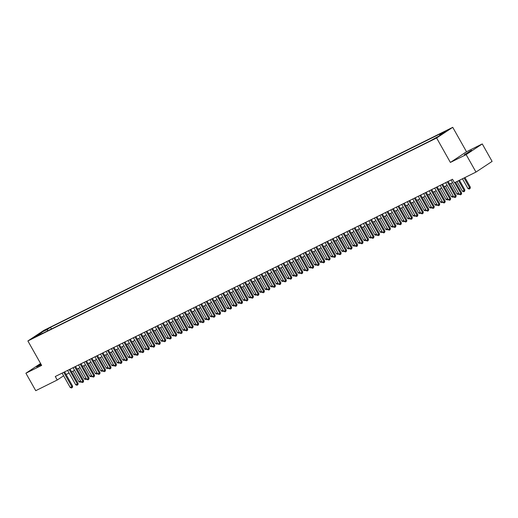 <?xml version="1.0" encoding="UTF-8"?>
<svg xmlns="http://www.w3.org/2000/svg" width="518" height="518" viewBox="0 0 518 518"><rect width="100%" height="100%" fill="white"/><g stroke="black" fill="none" stroke-linecap="round" stroke-linejoin="round"><path stroke-width="0.78" d="M40.909 364.089L36.61 366.873L41.22 364.64M464.29 154.655L471.555 150.285L464.29 154.655M33.353 338.066L36.985 335.878L33.353 338.066M452.738 127.318L44.004 330.29L27.881 340.961L436.616 137.989L452.738 127.318L466.511 151.755L450.388 162.432L466.142 154.61L482.264 143.933L466.511 151.755M482.264 143.933L492.1 161.396L475.977 172.067L466.142 154.61M475.977 172.067L454.474 182.744L452.505 179.254L55.277 376.515L57.245 380.005L63.617 375.783M436.668 137.328L431.941 140.041L436.784 137.529M41.356 333.987L40.851 333.734L37.801 335.755L430.095 140.948L439.173 135.93L445.797 131.546L439.769 134.538L442.819 132.524L50.524 327.331L47.475 329.351L47.403 330.989M40.851 333.734L34.823 336.732L41.446 332.342L47.475 329.351M40.585 363.506L25.9 373.225L35.736 390.682L57.245 380.005M25.9 373.225L41.654 365.404L27.881 340.961M450.388 162.432L436.616 137.989M66.09 374.527L69.088 373.044M71.568 371.807L74.566 370.325M77.052 369.088L80.044 367.599M82.53 366.368L85.522 364.879M88.008 363.649L91 362.16M93.486 360.923L96.484 359.44M98.964 358.203L101.962 356.721M104.448 355.484L107.44 353.995M109.926 352.764L112.918 351.275M115.404 350.045L118.395 348.556M120.882 347.319L123.873 345.836M126.36 344.6L129.358 343.117M131.837 341.88L134.835 340.391M137.322 339.16L140.313 337.671M142.8 336.441L145.791 334.952M148.278 333.715L151.269 332.232M153.755 330.996L156.753 329.513M159.233 328.276L162.231 326.787M164.718 325.557L167.709 324.067M170.195 322.837L173.187 321.348M175.673 320.111L178.665 318.628M181.151 317.392L184.143 315.909M186.629 314.672L189.627 313.183M192.107 311.953L195.105 310.463M197.591 309.233L200.583 307.744M203.069 306.507L206.06 305.024M208.547 303.788L211.538 302.305M214.025 301.068L217.023 299.579M219.502 298.349L222.5 296.859M224.987 295.629L227.978 294.14M230.465 292.903L233.456 291.42M235.943 290.184L238.934 288.701M241.42 287.464L244.412 285.975M246.898 284.745L249.896 283.255M252.376 282.025L255.374 280.536M257.86 279.299L260.852 277.816M263.338 276.58L266.33 275.097M268.816 273.86L271.808 272.371M274.294 271.141L277.285 269.651M279.772 268.421L282.77 266.932M285.25 265.695L288.248 264.212M290.734 262.976L293.725 261.493M296.212 260.256L299.203 258.767M301.69 257.537L304.681 256.047M307.168 254.817L310.165 253.328M312.645 252.091L315.643 250.608M318.13 249.372L321.121 247.882M323.608 246.652L326.599 245.163M329.085 243.933L332.077 242.443M334.563 241.207L337.555 239.724M340.041 238.487L343.039 237.004M345.519 235.768L348.517 234.278M351.003 233.048L353.995 231.559M356.481 230.329L359.473 228.839M361.959 227.603L364.95 226.12M367.437 224.883L370.435 223.4M372.915 222.164L375.913 220.674M378.399 219.444L381.39 217.955M383.877 216.725L386.868 215.235M389.355 213.999L392.346 212.516M394.833 211.279L397.824 209.796M400.31 208.56L403.308 207.071M405.788 205.84L408.786 204.351M411.273 203.121L414.264 201.631M416.75 200.395L419.742 198.912M422.228 197.675L425.22 196.192M427.706 194.956L430.698 193.467M433.184 192.236L436.182 190.747M438.662 189.517L441.66 188.028M444.146 186.791L447.138 185.308M449.624 184.071L452.615 182.589M439.724 135.567L439.769 134.538M51.45 328.975L50.524 327.331M41.446 332.342L42.282 333.527M454.739 182.614L460.871 193.499L461.655 192.981L461.298 194.392L460.476 194.8L459.226 194.315L451.126 179.94M455.581 182.194L461.655 192.981M459.226 194.315L460.871 193.499L461.298 194.392M462.445 178.788L467.942 188.546L469.586 187.73L464.089 177.972M470.37 187.212L470.014 188.623L469.586 187.73L470.37 187.212L464.931 177.551M470.014 188.623L469.191 189.031L467.942 188.546M447.293 181.844L455.393 196.218L456.177 195.7L455.821 197.118L454.998 197.526L453.749 197.034L445.648 182.66M448.135 181.423L456.177 195.7M453.749 197.034L455.393 196.218L455.821 197.118M441.809 184.563L449.909 198.944L450.699 198.42L450.343 199.838L449.52 200.246L448.271 199.76L440.17 185.379M442.65 184.149L450.699 198.42M448.271 199.76L449.909 198.944L450.343 199.838M436.331 187.283L444.431 201.664L445.215 201.146L444.858 202.557L444.036 202.965L442.786 202.48L434.686 188.099M437.173 186.869L445.215 201.146M442.786 202.48L444.431 201.664L444.858 202.557M430.853 190.009L438.953 204.383L439.737 203.865L439.381 205.277L438.558 205.685L437.309 205.199L429.208 190.825M431.695 189.588L439.737 203.865M437.309 205.199L438.953 204.383L439.381 205.277M456.967 181.507L462.464 191.265L464.109 190.449L458.611 180.691M464.892 189.931L464.536 191.349L464.109 190.449L464.892 189.931L459.447 180.277M464.536 191.349L463.714 191.757L462.464 191.265M459.077 194.049L458.236 194.477L456.986 193.985L458.592 193.188M451.01 183.385L456.986 193.985M458.883 193.706L459.058 194.069M453.6 196.775L452.751 197.196L451.508 196.71L453.114 195.908M445.532 186.104L451.508 196.71M453.405 196.432L453.574 196.788M448.122 199.495L447.274 199.916L446.024 199.43L447.636 198.634M440.054 188.824L446.024 199.43M447.928 199.152L448.096 199.508M425.375 192.728L433.475 207.103L434.259 206.585L433.903 207.996L433.08 208.404L431.831 207.919L423.73 193.544M426.217 192.307L434.259 206.585M431.831 207.919L433.475 207.103L433.903 207.996M442.45 201.871L442.618 202.227L441.796 202.635L440.546 202.149L442.152 201.353M434.57 191.55L440.546 202.149M419.897 195.448L427.998 209.822L428.781 209.304L428.425 210.722L427.603 211.13L426.353 210.638L418.253 196.264M420.739 195.027L428.781 209.304M426.353 210.638L427.998 209.822L428.425 210.722M437.16 204.934L436.318 205.361L435.068 204.869L436.674 204.073M429.092 194.269L435.068 204.869M436.965 204.591L437.14 204.953M414.413 198.167L422.52 212.548L423.303 212.024L422.947 213.442L422.125 213.85L420.875 213.364L412.775 198.983M415.255 197.753L423.303 212.024M420.875 213.364L422.52 212.548L422.947 213.442M431.682 207.653L430.84 208.081L429.59 207.595L431.196 206.792M423.614 196.989L429.59 207.595M431.488 207.31L431.662 207.673M408.935 200.887L417.035 215.268L417.825 214.75L417.599 216.077L416.64 216.569L415.397 216.084L407.29 201.703M409.777 200.472L417.825 214.75M415.397 216.084L417.035 215.268L417.463 216.161M426.204 210.379L425.362 210.8L424.112 210.314L425.718 209.512M418.136 199.708L424.112 210.314M426.01 210.036L426.178 210.392M403.457 203.613L411.557 217.987L412.341 217.469L411.985 218.881L411.162 219.289L409.913 218.803L401.813 204.429M404.299 203.192L412.341 217.469M409.913 218.803L411.557 217.987L411.985 218.881M420.726 213.099L419.878 213.52L418.628 213.034L420.24 212.238M412.658 202.428L418.628 213.034M420.532 212.756L420.7 213.112M397.979 206.332L406.08 220.707L406.863 220.189L406.636 221.516L405.685 222.015L404.435 221.523L396.335 207.148M398.821 205.911L406.863 220.189M404.435 221.523L406.08 220.707L406.507 221.6M415.248 215.818L414.4 216.239L413.15 215.753L414.763 214.957M407.18 205.154L413.15 215.753M415.054 215.475L415.222 215.831M392.502 209.052L400.602 223.426L401.385 222.908L401.029 224.326L400.207 224.734L398.957 224.242L390.857 209.868M393.343 208.631L401.385 222.908M398.957 224.242L400.602 223.426L401.029 224.326M409.764 218.538L408.922 218.965L407.672 218.473L409.278 217.677M401.696 207.873L407.672 218.473M409.576 218.195L409.744 218.557M387.024 211.771L395.124 226.152L395.907 225.628L395.681 226.962L394.729 227.454L393.479 226.968L385.379 212.587M387.865 211.357L395.907 225.628M393.479 226.968L395.124 226.152L395.551 227.046M404.286 221.257L403.444 221.685L402.195 221.199L403.8 220.396M396.218 210.593L402.195 221.199M404.092 220.914L404.267 221.277M398.808 223.983L397.966 224.404L396.717 223.918L398.323 223.116M390.74 213.312L396.717 223.918M398.614 223.64L398.789 223.996M393.33 226.703L392.482 227.124L391.239 226.638L392.845 225.842M385.262 216.032L391.239 226.638M393.136 226.36L393.304 226.716M381.539 214.491L389.646 228.872L390.43 228.354L390.073 229.765L389.251 230.173L388.001 229.688L379.901 215.307M382.381 214.076L390.43 228.354M388.001 229.688L389.646 228.872L390.073 229.765M376.062 217.217L384.162 231.591L384.945 231.073L384.589 232.485L383.767 232.893L382.517 232.407L374.417 218.033M376.903 216.796L384.945 231.073M382.517 232.407L384.162 231.591L384.589 232.485M370.584 219.936L378.684 234.311L379.467 233.793L379.241 235.12L378.289 235.619L377.039 235.127L368.939 220.752M371.425 219.515L379.467 233.793M377.039 235.127L378.684 234.311L379.111 235.204M387.852 229.422L387.004 229.843L385.755 229.357L387.367 228.561M379.785 218.758L385.755 229.357M387.658 229.079L387.827 229.435M365.106 222.656L373.206 237.03L373.99 236.512L373.633 237.93L372.811 238.338L371.561 237.846L363.461 223.472M365.948 222.235L373.99 236.512M371.561 237.846L373.206 237.03L373.633 237.93M382.375 232.142L381.526 232.569L380.277 232.077L381.883 231.281M374.3 221.477L380.277 232.077M382.18 231.799L382.349 232.161M359.628 225.375L367.728 239.756L368.512 239.232L368.156 240.65L367.333 241.058L366.084 240.572L357.983 226.191M360.47 224.961L368.512 239.232M366.084 240.572L367.728 239.756L368.156 240.65M376.89 234.861L376.049 235.289L374.799 234.803L376.405 234M368.822 224.197L374.799 234.803M376.696 234.518L376.871 234.881M354.15 228.095L362.25 242.476L363.034 241.958L362.678 243.369L361.855 243.777L360.606 243.292L352.505 228.917M354.985 227.68L363.034 241.958M360.606 243.292L362.25 242.476L362.678 243.369M371.218 237.244L371.393 237.6L370.571 238.008L369.321 237.522L370.927 236.72M363.345 226.916L369.321 237.522M348.666 230.821L356.766 245.195L357.556 244.677L357.329 246.005L356.378 246.497L355.128 246.011L347.021 231.637M349.508 230.4L357.556 244.677M355.128 246.011L356.766 245.195L357.193 246.089M365.935 240.307L365.093 240.728L363.843 240.242L365.449 239.445M357.867 229.636L363.843 240.242M365.74 239.964L365.915 240.32M343.188 233.54L351.288 247.915L352.072 247.397L351.716 248.815L350.893 249.223L349.644 248.731L341.543 234.356M344.03 233.119L352.072 247.397M349.644 248.731L351.288 247.915L351.716 248.815M360.457 243.026L359.609 243.447L358.359 242.961L359.971 242.165M352.389 232.362L358.359 242.961M360.263 242.683L360.431 243.039M337.71 236.26L345.81 250.634L346.594 250.116L346.238 251.534L345.415 251.942L344.166 251.45L336.065 237.076M338.552 235.845L346.594 250.116M344.166 251.45L345.81 250.634L346.238 251.534M354.979 245.746L354.131 246.173L352.881 245.681L354.493 244.884M346.911 235.081L352.881 245.681M354.785 245.402L354.953 245.765M332.232 238.979L340.332 253.36L341.116 252.836L340.889 254.17L339.938 254.662L338.688 254.176L330.588 239.795M333.074 238.565L341.116 252.836M338.688 254.176L340.332 253.36L340.76 254.254M349.307 248.122L349.475 248.485L348.653 248.893L347.403 248.407L349.009 247.604M341.427 237.801L347.403 248.407M326.754 241.699L334.855 256.08L335.638 255.562L335.282 256.973L334.46 257.381L333.21 256.896L325.11 242.521M327.596 241.284L335.638 255.562M333.21 256.896L334.855 256.08L335.282 256.973M321.27 244.425L329.377 258.799L330.16 258.281L329.804 259.693L328.982 260.101L327.732 259.615L319.632 245.241M322.112 244.004L330.16 258.281M327.732 259.615L329.377 258.799L329.804 259.693M315.792 247.144L323.892 261.519L324.682 261.001L324.456 262.328L323.497 262.827L322.254 262.335L314.148 247.96M316.634 246.723L324.682 261.001M322.254 262.335L323.892 261.519L324.32 262.419M344.017 251.191L343.175 251.612L341.925 251.126L343.531 250.323M335.949 240.52L341.925 251.126M343.822 250.848L343.997 251.204M338.539 253.911L337.697 254.332L336.447 253.846L338.053 253.049M330.471 243.24L336.447 253.846M338.345 253.567L338.519 253.924M333.061 256.63L332.219 257.051L330.97 256.565L332.575 255.769M324.993 245.966L330.97 256.565M332.867 256.287L333.035 256.643M310.314 249.864L318.415 264.238L319.198 263.72L318.842 265.138L318.02 265.546L316.77 265.054L308.67 250.68M311.156 249.449L319.198 263.72M316.77 265.054L318.415 264.238L318.842 265.138M327.389 259.006L327.557 259.369L326.735 259.777L325.485 259.285L327.098 258.488M319.515 248.685L325.485 259.285M304.837 252.583L312.937 266.964L313.72 266.44L313.364 267.858L312.542 268.266L311.292 267.78L303.192 253.399M305.678 252.169L313.72 266.44M311.292 267.78L312.937 266.964L313.364 267.858M322.105 262.076L321.257 262.496L320.007 262.011L321.613 261.208M314.031 251.405L320.007 262.011M321.911 261.726L322.079 262.089M299.359 255.303L307.459 269.684L308.242 269.166L307.886 270.577L307.064 270.985L305.814 270.5L297.714 256.125M300.2 254.888L308.242 269.166M305.814 270.5L307.459 269.684L307.886 270.577M316.621 264.795L315.779 265.216L314.53 264.73L316.135 263.927M308.553 254.124L314.53 264.73M316.427 264.452L316.602 264.808M293.881 258.029L301.981 272.403L302.765 271.885L302.408 273.297L301.586 273.705L300.336 273.219L292.236 258.845M294.723 257.608L302.765 271.885M300.336 273.219L301.981 272.403L302.408 273.297M311.143 267.515L310.301 267.935L309.052 267.45L310.658 266.653M303.075 256.844L309.052 267.45M310.949 267.171L311.124 267.528M288.396 260.748L296.497 275.123L297.287 274.605L297.06 275.932L296.108 276.431L294.859 275.939L286.758 261.564M289.238 260.327L297.287 274.605M294.859 275.939L296.497 275.123L296.924 276.023M282.919 263.468L291.019 277.842L291.802 277.324L291.446 278.742L290.624 279.15L289.374 278.665L281.274 264.284M283.76 263.053L291.802 277.324M289.374 278.665L291.019 277.842L291.446 278.742M277.441 266.187L285.541 280.568L286.325 280.044L286.098 281.378L285.146 281.87L283.896 281.384L275.796 267.003M278.283 265.773L286.325 280.044M283.896 281.384L285.541 280.568L285.968 281.462M305.471 269.891L305.646 270.247L304.824 270.655L303.574 270.169L305.18 269.373M297.597 259.57L303.574 270.169M300.187 272.954L299.339 273.381L298.09 272.889L299.702 272.092M292.12 262.289L298.09 272.889M299.993 272.61L300.162 272.973M294.71 275.68L293.861 276.1L292.612 275.615L294.224 274.812M286.642 265.009L292.612 275.615M294.515 275.33L294.684 275.693M271.963 268.907L280.063 283.288L280.847 282.77L280.491 284.181L279.668 284.589L278.419 284.104L270.318 269.729M272.805 268.492L280.847 282.77M278.419 284.104L280.063 283.288L280.491 284.181M289.225 278.399L288.384 278.82L287.134 278.334L288.74 277.538M281.157 267.728L287.134 278.334M289.038 278.056L289.206 278.412M266.485 271.633L274.585 286.007L275.369 285.489L275.142 286.817L274.19 287.309L272.941 286.823L264.84 272.449M267.327 271.212L275.369 285.489M272.941 286.823L274.585 286.007L275.013 286.901M283.747 281.119L282.906 281.539L281.656 281.054L283.262 280.257M275.68 270.448L281.656 281.054M283.553 280.775L283.728 281.132M261.001 274.352L269.107 288.727L269.891 288.209L269.535 289.627L268.712 290.035L267.463 289.543L259.363 275.168M261.843 273.931L269.891 288.209M267.463 289.543L269.107 288.727L269.535 289.627M278.27 283.838L277.428 284.259L276.178 283.773L277.784 282.977M270.202 273.174L276.178 283.773M278.075 283.495L278.25 283.851M255.523 277.072L263.623 291.446L264.413 290.928L264.05 292.346L263.228 292.754L261.985 292.269L253.878 277.888M256.365 276.657L264.413 290.928M261.985 292.269L263.623 291.446L264.05 292.346M272.792 286.558L271.95 286.985L270.7 286.493L272.306 285.696M264.724 275.893L270.7 286.493M272.597 286.214L272.766 286.577M250.045 279.791L258.145 294.172L258.929 293.648L258.702 294.982L257.75 295.474L256.501 294.988L248.4 280.607M250.887 279.377L258.929 293.648M256.501 294.988L258.145 294.172L258.573 295.066M267.314 289.284L266.466 289.704L265.216 289.219L266.828 288.416M259.246 278.613L265.216 289.219M267.12 288.94L267.288 289.297M244.567 282.517L252.667 296.892L253.451 296.374L253.095 297.785L252.272 298.193L251.023 297.708L242.923 283.333M245.409 282.096L253.451 296.374M251.023 297.708L252.667 296.892L253.095 297.785M261.836 292.003L260.988 292.424L259.738 291.938L261.344 291.142M253.762 281.332L259.738 291.938M261.642 291.66L261.81 292.016M239.089 285.237L247.19 299.611L247.973 299.093L247.617 300.505L246.795 300.913L245.545 300.427L237.445 286.053M239.931 284.816L247.973 299.093M245.545 300.427L247.19 299.611L247.617 300.505M256.352 294.723L255.51 295.143L254.26 294.658L255.866 293.861M248.284 284.052L254.26 294.658M256.157 294.379L256.332 294.736M233.612 287.956L241.712 302.331L242.495 301.813L242.269 303.14L241.317 303.639L240.067 303.147L231.967 288.772M234.453 287.535L242.495 301.813M240.067 303.147L241.712 302.331L242.139 303.231M250.874 297.442L250.032 297.869L248.782 297.377L250.388 296.581M242.806 286.778L248.782 297.377M250.68 297.099L250.854 297.455M228.127 290.676L236.227 305.05L237.017 304.532L236.661 305.95L235.839 306.358L234.589 305.873L226.489 291.492M228.969 290.261L237.017 304.532M234.589 305.873L236.227 305.05L236.661 305.95M245.396 300.162L244.554 300.589L243.305 300.097L244.91 299.3M237.328 289.497L243.305 300.097M245.202 299.818L245.377 300.181M222.649 293.395L230.75 307.776L231.533 307.252L231.313 308.586L230.355 309.078L229.105 308.592L221.005 294.211M223.491 292.981L231.533 307.252M229.105 308.592L230.75 307.776L231.177 308.67M239.918 302.888L239.07 303.308L237.827 302.823L239.433 302.02M231.85 292.217L237.827 302.823M239.724 302.544L239.892 302.9M217.171 296.121L225.272 310.496L226.055 309.978L225.699 311.389L224.877 311.797L223.627 311.312L215.527 296.937M218.013 295.7L226.055 309.978M223.627 311.312L225.272 310.496L225.699 311.389M234.246 305.264L234.414 305.62L233.592 306.028L232.342 305.542L233.955 304.746M226.372 294.936L232.342 305.542M211.694 298.841L219.794 313.215L220.577 312.697L220.221 314.109L219.399 314.517L218.149 314.031L210.049 299.657M212.535 298.42L220.577 312.697M218.149 314.031L219.794 313.215L220.221 314.109M228.956 308.327L228.114 308.747L226.865 308.262L228.47 307.465M220.888 297.656L226.865 308.262M228.768 307.983L228.937 308.339M206.216 301.56L214.316 315.935L215.099 315.417L214.873 316.744L213.921 317.243L212.671 316.751L204.571 302.376M207.058 301.139L215.099 315.417M212.671 316.751L214.316 315.935L214.743 316.835M223.478 311.046L222.636 311.473L221.387 310.981L222.993 310.185M215.41 300.382L221.387 310.981M223.284 310.703L223.459 311.059M200.731 304.28L208.838 318.654L209.622 318.136L209.266 319.554L208.443 319.962L207.194 319.476L199.093 305.096M201.573 303.865L209.622 318.136M207.194 319.476L208.838 318.654L209.266 319.554M218 313.766L217.159 314.193L215.909 313.701L217.515 312.904M209.932 303.101L215.909 313.701M217.806 313.422L217.981 313.785M195.254 306.999L203.354 321.38L204.144 320.862L203.917 322.19L202.965 322.682L201.716 322.196L193.609 307.815M196.095 306.585L204.144 320.862M201.716 322.196L203.354 321.38L203.781 322.274M212.328 316.148L212.497 316.504L211.681 316.912L210.431 316.427L212.037 315.624M204.455 305.821L210.431 316.427M189.776 309.725L197.876 324.1L198.659 323.582L198.303 324.993L197.481 325.401L196.231 324.916L188.131 310.541M190.618 309.304L198.659 323.582M196.231 324.916L197.876 324.1L198.303 324.993M207.045 319.211L206.196 319.632L204.947 319.146L206.559 318.35M198.977 308.54L204.947 319.146M206.85 318.868L207.019 319.224M184.298 312.445L192.398 326.819L193.182 326.301L192.826 327.713L192.003 328.121L190.754 327.635L182.653 313.26M185.14 312.024L193.182 326.301M190.754 327.635L192.398 326.819L192.826 327.713M201.567 321.931L200.719 322.351L199.469 321.866L201.081 321.069M193.499 311.26L199.469 321.866M201.373 321.587L201.541 321.943M178.82 315.164L186.92 329.539L187.704 329.021L187.477 330.348L186.525 330.847L185.276 330.354L177.175 315.98M179.662 314.743L187.704 329.021M185.276 330.354L186.92 329.539L187.348 330.439M196.082 324.65L195.241 325.077L193.991 324.585L195.597 323.789M188.015 313.986L193.991 324.585M195.895 324.307L196.063 324.669M173.342 317.884L181.442 332.265L182.226 331.74L181.87 333.158L181.047 333.566L179.798 333.08L171.698 318.7M174.184 317.469L182.226 331.74M179.798 333.08L181.442 332.265L181.87 333.158M190.41 327.026L190.585 327.389L189.763 327.797L188.513 327.305L190.119 326.508M182.537 316.705L188.513 327.305M167.858 320.603L175.965 334.984L176.748 334.466L176.392 335.878L175.57 336.286L174.32 335.8L166.22 321.419M168.7 320.189L176.748 334.466M174.32 335.8L175.965 334.984L176.392 335.878M184.932 329.752L185.107 330.108L184.285 330.516L183.035 330.031L184.641 329.228M177.059 319.425L183.035 330.031M162.38 323.329L170.48 337.704L171.264 337.186L171.044 338.513L170.085 339.005L168.836 338.519L160.735 324.145M163.222 322.908L171.264 337.186M168.836 338.519L170.48 337.704L170.908 338.597M156.902 326.049L165.002 340.423L165.786 339.905L165.43 341.317L164.607 341.725L163.358 341.239L155.258 326.864M157.744 325.628L165.786 339.905M163.358 341.239L165.002 340.423L165.43 341.317M151.424 328.768L159.525 343.143L160.308 342.625L159.952 344.043L159.13 344.451L157.88 343.958L149.78 329.584M152.266 328.347L160.308 342.625M157.88 343.958L159.525 343.143L159.952 344.043M145.946 331.488L154.047 345.869L154.83 345.344L154.474 346.762L153.652 347.17L152.402 346.684L144.302 332.303M146.788 331.073L154.83 345.344M152.402 346.684L154.047 345.869L154.474 346.762M140.469 334.207L148.569 348.588L149.352 348.07L148.996 349.482L148.174 349.89L146.924 349.404L138.824 335.023M141.304 333.793L149.352 348.07M146.924 349.404L148.569 348.588L148.996 349.482M134.984 336.933L143.085 351.308L143.874 350.79L143.648 352.117L142.696 352.609L141.446 352.123L133.34 337.749M135.826 336.512L143.874 350.79M141.446 352.123L143.085 351.308L143.512 352.201M179.649 332.815L178.801 333.236L177.557 332.75L179.163 331.954M171.581 322.144L177.557 332.75M179.455 332.472L179.623 332.828M174.171 335.535L173.323 335.955L172.073 335.47L173.685 334.673M166.103 324.864L172.073 335.47M173.977 335.191L174.145 335.547M168.693 338.254L167.845 338.681L166.595 338.189L168.201 337.393M160.619 327.59L166.595 338.189M168.499 337.911L168.667 338.273M163.209 340.974L162.367 341.401L161.117 340.909L162.723 340.112M155.141 330.309L161.117 340.909M163.015 340.63L163.189 340.993M157.731 343.699L156.889 344.12L155.64 343.635L157.245 342.832M149.663 333.029L155.64 343.635M157.537 343.356L157.712 343.712M152.253 346.419L151.411 346.84L150.162 346.354L151.768 345.558M144.185 335.748L150.162 346.354M152.059 346.076L152.234 346.432M129.506 339.653L137.607 354.027L138.39 353.509L138.034 354.921L137.212 355.329L135.962 354.843L127.862 340.468M130.348 339.232L138.39 353.509M135.962 354.843L137.607 354.027L138.034 354.921M146.775 349.138L145.927 349.559L144.677 349.074L146.29 348.277M138.707 338.474L144.677 349.074M146.581 348.795L146.749 349.151M124.029 342.372L132.129 356.747L132.912 356.229L132.556 357.647L131.734 358.055L130.484 357.562L122.384 343.188M124.87 341.951L132.912 356.229M130.484 357.562L132.129 356.747L132.556 357.647M141.297 351.858L140.449 352.285L139.2 351.793L140.812 350.997M133.23 341.194L139.2 351.793M141.103 351.515L141.272 351.877M118.551 345.092L126.651 359.473L127.434 358.948L127.208 360.275L126.256 360.774L125.006 360.288L116.906 345.907M119.393 344.677L127.434 358.948M125.006 360.288L126.651 359.473L127.078 360.366M135.813 354.577L134.971 355.005L133.722 354.519L135.327 353.716M127.745 343.913L133.722 354.519M135.625 354.234L135.794 354.597M113.073 347.811L121.173 362.192L121.957 361.674L121.6 363.086L120.778 363.494L119.528 363.008L111.428 348.627M113.915 347.397L121.957 361.674M119.528 363.008L121.173 362.192L121.6 363.086M130.335 357.303L129.494 357.724L128.244 357.239L129.85 356.436M122.267 346.633L128.244 357.239M130.141 356.96L130.316 357.316M107.589 350.537L115.695 364.912L116.479 364.394L116.123 365.805L115.3 366.213L114.051 365.727L105.95 351.353M108.43 350.116L116.479 364.394M114.051 365.727L115.695 364.912L116.123 365.805M124.857 360.023L124.016 360.444L122.766 359.958L124.372 359.162M116.79 349.352L122.766 359.958M124.663 359.68L124.838 360.036M102.111 353.257L110.211 367.631L111.001 367.113L110.774 368.44L109.816 368.939L108.573 368.447L100.466 354.072M102.953 352.836L111.001 367.113M108.573 368.447L110.211 367.631L110.638 368.525M119.38 362.742L118.538 363.163L117.288 362.678L118.894 361.881M111.312 352.078L117.288 362.678M119.185 362.399L119.354 362.755M96.633 355.976L104.733 370.351L105.517 369.833L105.16 371.251L104.338 371.659L103.088 371.166L94.988 356.792M97.475 355.555L105.517 369.833M103.088 371.166L104.733 370.351L105.16 371.251M91.155 358.696L99.255 373.077L100.039 372.552L99.812 373.886L98.86 374.378L97.611 373.892L89.51 359.511M91.997 358.281L100.039 372.552M97.611 373.892L99.255 373.077L99.683 373.97M85.677 361.415L93.777 375.796L94.561 375.278L94.205 376.69L93.382 377.098L92.133 376.612L84.033 362.231M86.519 361.001L94.561 375.278M92.133 376.612L93.777 375.796L94.205 376.69M80.199 364.141L88.3 378.516L89.083 377.998L88.727 379.409L87.905 379.817L86.655 379.331L78.555 364.957M81.041 363.72L89.083 377.998M86.655 379.331L88.3 378.516L88.727 379.409M74.715 366.861L82.815 381.235L83.605 380.717L83.379 382.044L82.427 382.543L81.177 382.051L73.077 367.676M75.557 366.44L83.605 380.717M81.177 382.051L82.815 381.235L83.243 382.129M113.902 365.462L113.053 365.889L111.804 365.397L113.416 364.601M105.834 354.798L111.804 365.397M113.707 365.119L113.876 365.481M108.424 368.181L107.576 368.609L106.326 368.123L107.932 367.32M100.35 357.517L106.326 368.123M108.23 367.838L108.398 368.201M102.94 370.907L102.098 371.328L100.848 370.843L102.454 370.04M94.872 360.237L100.848 370.843M102.745 370.564L102.92 370.92M97.267 373.284L97.442 373.64L96.62 374.048L95.37 373.562L96.976 372.766M89.394 362.956L95.37 373.562M91.79 376.003L91.964 376.359L91.142 376.767L89.892 376.282L91.498 375.485M83.916 365.682L89.892 376.282M69.237 369.58L77.337 383.955L78.121 383.437L77.894 384.764L76.942 385.262L75.693 384.77L67.593 370.396M70.079 369.159L78.121 383.437M75.693 384.77L77.337 383.955L77.765 384.855M86.506 379.066L85.658 379.493L84.408 379.001L86.02 378.205M78.438 368.402L84.408 379.001M86.312 378.723L86.48 379.085M63.759 372.3L71.86 386.681L72.643 386.156L72.287 387.574L71.465 387.982L70.215 387.496L62.115 373.115M64.601 371.885L72.643 386.156M70.215 387.496L71.86 386.681L72.287 387.574M81.028 381.785L80.18 382.213L78.93 381.727L80.543 380.924M72.96 371.121L78.93 381.727M80.834 381.442L81.002 381.805"/></g></svg>
